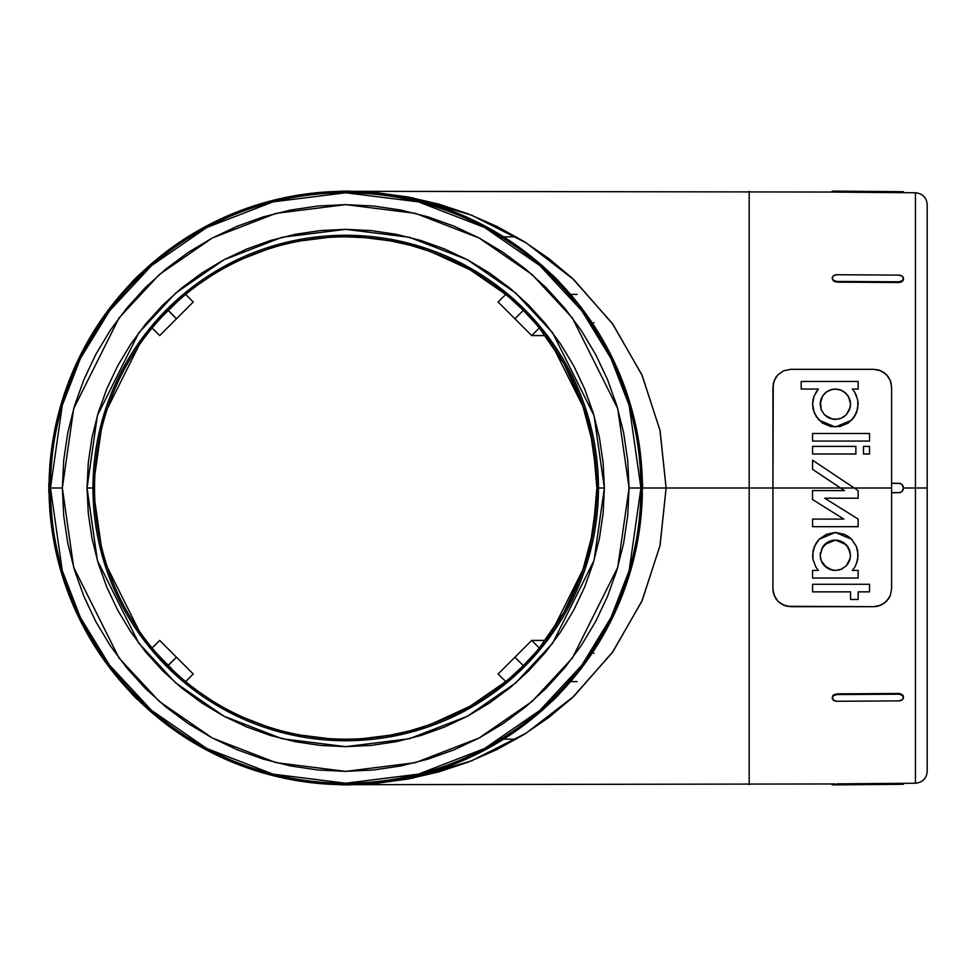 <?xml version="1.0" encoding="UTF-8"?>
<svg xmlns="http://www.w3.org/2000/svg" width="976" height="976" viewBox="0 0 976 976"><rect width="100%" height="100%" fill="white"/><g stroke="black" fill="none" stroke-linecap="round" stroke-linejoin="round"><path stroke-width="1.46" d="M539.301 327.973L531.7 335.573L539.301 327.973L563.921 363.621L582.038 402.966L593.14 444.836L596.873 488A251.174 251.174 0 0 0 345.711 236.826A251.174 251.174 0 0 0 94.538 488L87.035 488L97.38 560.431L138.775 643.196L175.619 682.883L223.98 716.238L282.04 738.71L345.711 746.664L409.383 738.71L467.431 716.238L515.792 682.883L552.636 643.196L594.03 560.431L604.376 488L594.03 415.569L552.636 332.804L515.792 293.117L467.431 259.762L409.383 237.29L345.711 229.336L282.04 237.29L223.98 259.762L175.619 293.117L138.775 332.804L97.38 415.569L87.035 488L92.964 488L103.078 417.228L143.509 336.354L179.523 297.582L226.774 264.996L283.491 243.036L345.711 235.265L407.919 243.036L464.637 264.996L511.888 297.582L547.902 336.354L588.333 417.228L598.447 488L604.376 488L603.131 513.352L599.398 538.459L593.237 563.091L584.685 586.991L573.827 609.939L560.773 631.704L545.657 652.102L528.614 670.902L509.801 687.958L489.415 703.074L467.638 716.128L444.69 726.974L420.79 735.526L396.171 741.699L371.063 745.42L345.711 746.664L320.348 745.42L295.24 741.699L270.62 735.526L246.721 726.974L223.772 716.128L201.995 703.074L181.609 687.958L162.797 670.902L145.753 652.102L130.638 631.704L117.584 609.939L106.726 586.991L98.173 563.091L92.012 538.459L88.279 513.352L87.035 488L88.279 462.648L92.012 437.541L98.173 412.909L106.726 389.009L117.584 366.061L130.638 344.296L145.753 323.898L162.797 305.098L181.609 288.042L201.995 272.926L223.772 259.872L246.721 249.026L270.62 240.474L295.24 234.301L320.348 230.58L345.711 229.336L371.063 230.58L396.171 234.301L420.79 240.474L444.69 249.026L467.638 259.872L489.415 272.926L509.801 288.042L528.614 305.098L545.657 323.898L560.773 344.296L573.827 366.061L584.685 389.009L593.237 412.909L599.398 437.541L603.131 462.648L604.376 488L598.447 488A252.735 252.735 0 0 1 345.711 740.735A252.735 252.735 0 0 1 92.964 488L94.538 488A251.174 251.174 0 0 0 345.711 739.174A251.174 251.174 0 0 0 596.873 488L598.447 488L596.873 488A251.174 251.174 0 0 1 345.711 739.174A251.174 251.174 0 0 1 94.538 488A251.174 251.174 0 0 1 345.711 236.826A251.174 251.174 0 0 1 596.873 488L593.14 531.164L582.038 573.034L588.528 552.233M915.439 488L915.439 192.772L915.439 488L927.2 488L927.2 204.631L927.2 771.369C926.505 778.506 922.576 782.471 915.439 783.228L915.439 192.772C922.576 193.529 926.505 197.494 927.2 204.631L927.2 488L903.471 488L915.439 488L915.439 783.228L915.439 488M49.813 483.62L50.471 488A295.228 295.228 0 0 1 345.711 192.772A295.228 295.228 0 0 1 640.939 488L629.13 405.333L611.086 358.631L581.891 310.856L539.826 265.57L484.633 227.506L418.375 201.849L345.711 192.772L273.036 201.849L206.778 227.506L151.585 265.57L109.519 310.856L80.325 358.631L62.281 405.333L50.471 488L62.342 488L73.676 408.663L119.011 317.981L159.381 274.512L212.353 237.973L275.952 213.354L345.711 204.631L415.459 213.354L479.057 237.973L532.03 274.512L572.4 317.981L617.735 408.663L629.069 488L641.037 488L641.049 483.254L641.635 484.645M822.744 563.713L824.537 565.909L821.304 560.993L820.169 555.246L821.304 560.993L820.169 555.246L822.695 546.877L829.515 541.229L835.395 540.057L841.251 541.241L848.059 546.902L850.56 555.246L849.425 561.005L850.267 558.187L846.18 565.921L847.973 563.725M848.12 563.506L849.425 560.993L846.18 565.921L841.239 569.264L846.192 565.909L841.239 569.264L835.346 570.448L841.263 569.252L835.346 570.448L829.466 569.252L832.333 570.143L824.549 565.909L826.831 567.825L821.304 560.993L822.609 563.506M850.291 407.029L850.56 404.247L849.449 409.944L846.216 414.873L841.275 418.24L835.383 419.436L841.3 418.228L846.229 414.861L850.255 407.248M826.831 416.813L832.321 419.131L824.537 414.898L821.28 409.944L820.169 404.247L821.292 409.957L824.525 414.885L829.49 418.253L824.537 414.898L821.28 409.944L820.45 401.331L822.646 395.927L826.782 391.705L832.321 389.363L835.358 389.046L841.3 390.254L846.229 393.621L849.437 398.525L850.56 404.247L849.449 409.944L846.216 414.873L841.275 418.24L835.383 419.436L829.783 418.375M833.76 419.351L835.334 419.436M858.148 490.611L854.244 488L891.6 488L854.244 488L858.148 490.611L858.148 498.199L858.148 490.611L854.244 488L840.543 488L844.46 490.611L812.52 490.611L812.52 499.529L843.825 519.098L812.581 519.098L812.581 526.686L858.148 526.686L858.148 519.098L824.732 498.199L858.148 498.199L824.732 498.199L858.148 519.098L858.148 526.686L812.581 526.686L812.581 519.098L843.825 519.098L812.52 499.529L843.825 519.098L812.52 499.529L812.52 490.611L844.46 490.611L840.543 488L772.931 488L772.931 387.13L774.212 380.481L777.933 374.747L783.691 370.782L790.731 369.331L873.801 369.331L880.816 370.77L886.586 374.747L890.307 380.481L891.6 387.13L891.6 483.254L900.531 483.62L902.08 484.645L903.471 488L902.08 491.355L900.531 492.38L891.6 492.746L891.6 588.87L890.319 595.506L888.746 598.532L883.939 603.497L877.424 606.303L873.801 606.669L790.731 606.669L873.801 606.669L787.132 606.303L780.605 603.51L777.945 601.253L774.285 595.689M815.851 392.474L818.376 389.058L801.186 389.058L818.376 389.058L801.186 389.058L801.186 381.457L858.148 381.457L858.148 389.058L852.353 389.058L854.854 392.425L857.782 400.123L858.148 404.247L856.489 412.799L851.633 420.205L835.358 427.024L819.108 420.205L814.24 412.799L812.581 404.247L814.069 396.122L818.376 389.058L814.069 396.122L812.959 400.111L814.069 396.122M856.538 412.677L856.062 413.775M813.106 409.115L816.29 416.715L822.402 422.986M812.959 400.111L812.581 404.308M854.903 566.983L852.353 570.435L858.148 570.435L858.148 578.036L812.581 578.036L812.581 570.435L818.376 570.435L815.887 567.08L812.947 559.37L812.581 555.246L814.265 546.633L819.169 539.216L835.407 532.457L851.584 539.24L856.464 546.633L858.148 555.246L856.647 563.396M826.562 534.226L819.169 539.216L816.351 542.68L813.118 550.33M855.366 566.178L857.77 559.394L857.733 550.879L856.464 546.633L851.804 539.472M852.353 570.435L854.83 567.093L852.353 570.435L858.148 570.435L852.353 570.435M886.586 601.253L880.828 605.218L873.801 606.669L879.327 605.791M790.731 606.669L783.704 605.23L787.132 606.303M783.704 605.23L777.945 601.253L775.786 598.556L773.248 592.261L772.931 588.87L772.931 488L749.19 488L749.19 191.32L749.19 488L772.931 488L773.248 383.739L775.786 377.456L777.933 374.747L783.691 370.782L790.731 369.331L873.801 369.331L879.327 370.209L884.232 372.71L888.184 376.638L890.82 381.921L891.6 387.13L891.6 483.254L898.713 483.254A4.746 4.746 -90 0 1 903.471 488A4.746 4.746 -90 0 1 898.713 492.746L891.6 492.746L891.6 483.254L891.6 588.87L890.319 595.506L886.598 601.24M773.797 594.372L774.127 595.299M851.584 539.24L848.29 536.483M848.144 536.385L844.313 534.287M812.971 551.025L812.947 559.37L815.887 567.08L818.376 570.435L815.887 567.08M844.228 591.859L812.581 591.859L812.581 584.27L869.543 584.27L869.543 591.859L858.148 591.859L858.148 599.459L850.56 599.459L850.56 591.859L812.581 591.859L850.56 591.859L850.56 599.459L858.148 599.459L858.233 591.859M642.354 483.254A296.68 296.68 0 0 0 558.821 281.6A296.68 296.68 0 0 1 642.354 483.254L641.342 463.112M356.533 191.491L350.457 191.357A296.68 296.68 0 0 1 552.111 274.89A296.68 296.68 0 0 0 350.457 191.357L377.114 192.748L408.212 197.018L438.712 204.094L468.321 213.903L496.747 226.347L523.722 241.316L548.976 258.664L572.278 278.221L612.123 323.178L641.732 374.467L659.959 430.123L666.12 488L749.19 488L749.19 784.68L749.19 488L642.611 488L666.12 488L659.959 545.877L641.732 601.533L612.123 652.822L572.278 697.779L548.976 717.336L523.722 734.684L496.747 749.653L468.321 762.097L438.712 771.906L408.212 778.982L377.114 783.252L356.533 784.509M340.953 191.357A296.68 296.68 0 0 0 139.3 274.89A296.68 296.68 0 0 1 340.953 191.357M132.59 281.6A296.68 296.68 0 0 0 49.068 483.254A296.68 296.68 0 0 1 132.59 281.6M133.773 282.271L134.505 281.539L133.773 282.271M135.591 280.454L136.872 279.173L135.591 280.454M138.165 277.879L136.872 279.173L138.165 277.879M139.983 276.074L139.251 276.794L139.983 276.074M340.953 192.662L345.711 192.662L340.953 192.662L340.953 191.137L350.457 191.137L340.953 191.674L340.953 192.662M347.529 192.662L345.711 192.662L347.529 192.662M350.091 192.675L349.066 192.675L350.091 192.675M551.428 276.074L552.16 276.794L551.428 276.074M553.258 277.879L554.539 279.173L553.258 277.879M555.82 280.454L554.539 279.173L555.82 280.454M557.638 282.271L556.906 281.552L557.638 282.271M50.374 483.62L49.386 483.254L48.837 492.746L48.837 483.254L50.374 483.254L50.374 484.645L50.374 483.62M367.257 192.101L357.57 191.552M403.588 197.018L389.924 194.639M431.831 204.094L418.192 200.312M459.208 213.89L447.923 209.486M485.56 226.347L474.653 220.808M592.383 323.178L575.267 300.059M619.784 374.43L607.475 348.359M636.681 430.123L629.654 402.039M593.14 531.164L582.038 573.034L563.921 612.379L573.888 592.969M563.921 612.379L539.301 648.027L552.489 630.569M505.727 681.59L498.138 674.001L505.727 681.59L470.09 706.209L488.769 694.448M470.09 706.209L430.745 724.338L451.339 715.872M430.745 724.338L410.042 730.792L388.863 735.428L398.33 733.598M388.863 735.428L377.187 737.185M367.366 738.234L358.119 738.869M345.711 739.174L351.201 739.113M577.121 681.59L570.521 681.59L577.121 681.59M591.395 651.7L590.321 651.114L591.395 651.687M592.639 652.456L593.908 653.347L592.639 652.456M900.531 282.271L837.005 282.137L833.65 281.125L832.26 278.733L833.65 281.125L837.005 282.137L837.005 281.442L898.713 281.82L898.713 282.515L837.005 282.137L837.005 281.442L833.65 280.441L832.26 278.05L833.65 275.696L837.005 274.732L898.713 275.11L902.08 276.11L903.471 278.502L902.08 280.856L898.713 281.82L837.005 281.442A4.746 3.355 -179.3 0 1 832.26 278.05L832.26 278.733L832.26 278.05A4.746 3.355 -179.3 0 1 832.26 278.026A4.746 3.355 -179.3 0 1 837.005 274.732L898.713 275.11A4.746 3.355 -179.3 0 1 903.471 278.502A4.746 3.355 -179.3 0 1 903.471 278.526A4.746 3.355 -179.3 0 1 898.713 281.82L898.713 282.515L902.068 281.539L900.531 282.271M903.093 280.454L902.068 281.539L903.459 279.173L903.093 280.454M900.531 192.675L832.26 192.04L837.005 192.126L837.005 191.137L898.713 191.674L898.713 192.662L837.005 192.126L837.005 191.137L832.26 191.089L832.26 192.04L832.26 191.089L898.713 191.674L898.713 192.662L902.068 192.675M835.102 192.101L837.005 192.126M900.531 783.325L903.459 783.338L903.471 784.289L903.459 783.338L902.068 783.325L837.005 783.874L898.713 783.338L898.713 784.326L898.713 783.338M350.457 784.68L832.26 783.96L832.26 784.911L832.26 783.96L835.188 783.899M903.093 695.546L902.068 694.448L903.093 695.546M900.531 693.729L898.713 693.485L900.531 693.729M837.005 693.863L898.713 693.485L837.005 693.863L837.005 694.558L898.713 694.18L898.713 693.485L898.713 694.18L902.08 695.144L903.471 697.498L902.08 699.89L898.713 700.89L837.005 701.268L898.713 700.89A4.746 3.355 -0.7 0 0 903.471 697.498A4.746 3.355 -0.7 0 1 903.471 697.498L903.459 696.827L903.471 697.498A4.746 3.355 -0.7 0 0 898.713 694.18L837.005 694.558L837.005 693.863L833.638 694.875L837.005 693.863M832.613 695.986L833.638 694.875L832.613 695.986M832.26 697.95A4.746 3.355 -0.7 0 1 837.005 694.558L833.65 695.559L832.26 697.95A4.746 3.355 -0.7 0 1 832.26 697.95A4.746 3.355 -0.7 0 0 837.005 701.268L833.65 700.304L832.26 697.328M593.896 322.666L592.639 323.544L593.896 322.666M570.521 294.41L577.121 294.41L570.521 294.41M346.102 236.826L367.366 237.766L388.863 240.572L410.042 245.208L430.745 251.662L470.09 269.791L505.727 294.41L498.138 301.999L505.727 294.41M351.201 236.887L346.248 236.826M398.33 242.402L389.692 240.706M377.187 238.815L368.379 237.851M345.711 236.826L347.883 236.839M641.586 492.746L641.037 488L629.069 488L627.702 460.221L623.627 432.722L616.869 405.748L607.499 379.566L595.604 354.422L581.318 330.571L564.75 308.233L546.072 287.627L525.466 268.961L503.128 252.394L479.277 238.095L454.145 226.212L427.964 216.843L400.99 210.084L373.479 205.997L345.711 204.631L317.932 205.997L290.421 210.084L263.447 216.843L237.266 226.212L212.134 238.095L188.283 252.394L165.944 268.961L145.339 287.627L126.66 308.233L110.093 330.571L95.807 354.422L83.912 379.566L74.542 405.748L67.783 432.722L63.708 460.221L62.342 488L63.708 515.779L67.783 543.278L74.542 570.252L83.912 596.434L95.807 621.578L110.093 645.429L126.66 667.767L145.339 688.373L165.944 707.039L188.283 723.606L212.134 737.905L237.266 749.788L263.447 759.157L290.421 765.916L317.932 770.003L345.711 771.369L373.479 770.003L400.99 765.916L427.964 759.157L454.145 749.788L479.277 737.905L503.128 723.606L525.466 707.039L546.072 688.373L564.75 667.767L581.318 645.429L595.604 621.578L607.499 596.434L616.869 570.252L623.627 543.278L627.702 515.779L629.069 488L617.735 567.337L572.4 658.019L532.03 701.488L479.057 738.027L415.459 762.646L345.711 771.369L275.952 762.646L212.353 738.027L159.381 701.488L119.011 658.019L73.676 567.337L62.342 488L50.374 488L50.374 492.38L50.374 484.645M396.171 741.699L371.063 745.42M270.62 735.526L246.721 726.974M181.609 687.958L162.797 670.902L145.753 652.102L130.638 631.704M106.726 586.991L98.173 563.091M92.012 538.459L88.279 513.352M98.173 412.909L106.726 389.009M145.753 323.898L162.797 305.098L181.609 288.042L201.995 272.926M246.721 249.026L270.62 240.474M295.24 234.301L320.348 230.58M636.681 545.877L642.354 492.746A296.68 296.68 0 0 1 558.821 694.4A296.68 296.68 0 0 0 642.354 492.746M474.653 755.192L485.56 749.653M447.923 766.514L459.208 762.11M374.784 783.252L403.588 778.982M357.57 784.448L367.257 783.899M552.111 701.11A296.68 296.68 0 0 1 350.457 784.643A296.68 296.68 0 0 0 552.111 701.11M340.953 784.643A296.68 296.68 0 0 1 139.3 701.11A296.68 296.68 0 0 0 340.953 784.643M132.59 694.4A296.68 296.68 0 0 1 49.068 492.746A296.68 296.68 0 0 0 132.59 694.4M468.321 762.097L468.944 761.853M350.457 191.357L412.287 197.799L471.603 215.184L526.174 242.853L573.949 279.77L613.111 324.544L642.184 375.479L660.081 430.66L666.12 488L660.081 545.34L642.184 600.521L613.111 651.456L573.949 696.23L526.174 733.147L471.603 760.816L412.287 778.201L350.457 784.643M48.824 492.38L49.825 492.746M134.505 694.461L139.983 699.926L133.517 693.485L132.809 694.18L139.531 700.89L137.043 699.231L132.431 694.558L133.517 693.485M140.227 700.195L139.251 699.206L140.227 700.195L139.531 700.89L140.227 700.195M139.568 700.329L138.824 699.621M134.078 694.875L133.37 694.131M341.319 783.325L342.344 783.325L340.953 783.338L340.953 784.326L350.457 784.863L340.953 784.863L340.966 783.338M350.091 783.325L349.066 783.325L350.091 783.325M640.939 488A295.228 295.228 0 0 1 345.711 783.228A295.228 295.228 0 0 1 50.471 488L62.281 570.667L80.325 617.369L109.519 665.144L151.585 710.43L206.778 748.494L273.036 774.151L345.711 783.228L418.375 774.151L484.633 748.494L539.826 710.43L581.891 665.144L611.086 617.369L629.13 570.667L640.939 488M340.953 783.874L349.066 783.923M551.843 700.329L552.587 699.621M557.333 694.875L558.04 694.131M557.638 693.729L556.906 694.461L557.638 693.729M555.82 695.546L554.539 696.827L555.82 695.546M553.246 698.121L554.539 696.827L553.246 698.121M551.428 699.926L552.16 699.206L551.428 699.926M534.775 322.653L523.307 310.392L514.913 318.786L531.7 335.573L545.328 335.573L531.7 335.573L498.455 302.328L514.913 318.786L523.307 310.392L511.046 298.924M498.138 674.001L531.7 640.427L539.301 648.027L531.7 640.427L545.328 640.427L531.7 640.427L498.138 674.001M177.681 301.303L161.784 316.956L168.104 310.392L176.497 318.786L159.71 335.573L152.11 327.973L159.71 335.573L193.272 301.999L185.684 294.41L193.272 301.999L176.497 318.786L168.226 310.27M156.636 653.347L174.655 671.927L168.104 665.608L176.497 657.214L193.272 674.001L185.684 681.59L193.272 674.001L159.71 640.427L152.11 648.027L159.71 640.427L176.497 657.214L167.97 665.473M159.015 656.018L156.624 653.334M177.669 674.684L175.948 673.123M174.655 671.927L179.328 676.161M159.027 319.957L160.589 318.249M156.636 322.653L157.551 321.616M511.046 677.076L523.307 665.608L514.913 657.214L523.307 665.608L534.787 653.334M161.784 316.956L156.624 322.666M92.964 488A252.735 252.735 0 0 1 345.711 235.265A252.735 252.735 0 0 1 598.447 488L588.333 558.772L547.902 639.646L511.888 678.418L464.637 711.004L407.919 732.964L345.711 740.735L283.491 732.964L226.774 711.004L179.523 678.418L143.509 639.646L103.078 558.772L92.964 488M48.837 492.746L48.837 483.254L49.422 488L50.374 488L49.422 488L49.386 492.746L50.362 492.746L50.374 491.355L50.362 492.746M139.153 274.732L132.431 281.442L139.153 274.732L140.227 275.805L139.531 275.11L136.201 278.502L136.872 279.173L136.201 278.502L132.809 281.82L133.517 282.515L134.505 281.539L133.517 282.515L132.431 281.442L139.153 274.732M350.457 191.137L350.457 192.662L350.457 191.674L345.711 191.711L345.711 192.662L345.711 191.711L340.953 191.674L350.457 191.137M558.98 281.442L552.257 274.732L558.98 281.442L557.894 282.515L558.601 281.82L555.21 278.502L554.539 279.173L555.21 278.502L551.879 275.11L551.184 275.805L552.257 274.732L558.98 281.442M641.049 483.254L642.025 483.254L641.988 488L641.037 488L641.988 488L642.025 492.746L642.611 488L642.574 483.254L642.025 492.746L642.574 483.254L641.049 483.254L641.049 492.746L642.025 492.746L641.049 492.746M552.257 701.268L558.98 694.558L552.257 701.268L551.184 700.195L551.879 700.89L555.21 697.498L554.539 696.827L555.21 697.498L558.601 694.18L557.894 693.485L558.98 694.558L552.257 701.268M350.457 783.338L349.066 783.325L350.457 783.338L350.457 784.863L345.711 784.911L340.953 784.863L345.711 784.289L345.711 783.338L342.344 783.325M132.431 694.558L136.201 697.498L136.872 696.827L136.201 697.498L139.531 700.89L132.431 694.558M903.471 191.711L898.713 191.674L903.471 191.711L903.459 192.662L903.471 191.711M837.005 784.863L903.471 784.289L837.005 784.863L837.005 783.874L837.005 784.863L832.26 784.911L837.005 784.863M832.26 278.672L832.26 278.026M903.459 279.173L903.471 278.502L903.459 279.173M832.26 192.04L350.457 191.32M552.587 276.379L551.562 275.427M349.066 192.675L350.445 192.662M134.078 281.125L133.139 282.137M139.251 276.794L140.227 275.805M880.742 370.734L877.424 369.697M774.224 595.531L772.931 588.87L772.931 488L840.543 488L812.581 469.358L812.581 460.221L854.244 488L812.581 460.221L812.581 469.358L840.543 488L812.581 469.358L840.543 488L854.244 488M869.543 453.999L863.467 453.999L869.543 453.999L863.467 453.999L863.467 446.398L869.543 446.398L869.543 453.999L869.543 446.398L863.467 446.398L863.467 453.999L869.543 453.999M812.581 446.398L855.879 446.398L855.879 453.999L812.581 453.999L855.879 453.999L812.581 453.999L812.581 446.398L855.879 446.398L812.581 446.398L812.581 453.999L855.879 453.999L855.879 446.398M822.073 433.49L869.543 433.49L869.543 441.079L812.581 441.079L869.543 441.079L869.543 433.49L812.581 433.49L869.543 433.49M812.581 404.247L812.947 408.358M839.97 426.561L848.181 423.084L853.817 417.606M854.525 416.569L857.733 408.602L857.782 400.123L854.854 392.425L856.66 396.146M858.148 578.036L812.581 578.036L858.148 578.036L858.148 570.435M812.581 570.435L818.376 570.435L812.581 570.435L812.581 578.036M858.148 389.058L852.353 389.058L854.854 392.425L852.353 389.058L858.148 389.058L858.148 381.457L801.186 381.457L858.148 381.457M843.825 519.098L812.581 519.098M858.148 526.686L812.581 526.686M858.148 519.098L824.732 498.199M842.654 490.611L844.46 490.611M858.148 591.859L869.543 591.859L869.543 584.27L812.581 584.27L812.581 591.859M812.581 441.079L812.581 433.49L812.581 441.079L869.543 441.079M850.56 591.859L850.56 599.459M869.543 584.27L812.581 584.27M801.186 381.457L801.186 389.058L818.376 389.058M822.536 423.084L830.857 426.573L839.897 426.573M838.921 419.009L832.369 419.131M844.191 534.238L835.407 532.457L826.599 534.214M820.45 401.343L820.169 404.247L822.439 396.256L825.672 392.547L829.795 390.107L834.492 389.07L839.445 389.607L844.167 391.864L847.912 395.683L850.096 400.538L850.56 404.247L848.608 396.805L845.545 392.962L841.532 390.351L836.883 389.131L831.906 389.448L827.087 391.498L823.183 395.17L820.792 399.94L820.169 404.247M822.646 395.939L821.292 398.525M826.77 391.718L824.488 393.633M829.405 390.266L828.49 390.693M832.321 389.363L831.223 389.619M835.346 389.046L833.663 389.143M838.372 389.351L837.457 389.192M841.275 390.241L839.848 389.729M848.071 395.914L845.399 392.84M850.279 401.331L849.401 398.415M850.279 407.151L850.56 404.247M846.229 414.861L849.449 409.944M841.288 418.228L844.765 416.179M821.28 409.944L824.537 414.898M820.45 552.331L820.169 555.246M822.683 546.877L823.878 545.316M826.867 542.656L821.304 549.5M829.502 541.229L828.429 541.729M838.189 540.326L831.552 540.545M843.886 542.68L837.859 540.265M848.046 546.889L844.008 542.754M850.267 552.331L846.18 544.584L849.425 549.512L850.56 555.246L849.425 549.512M849.425 560.993L850.267 558.187M846.18 565.909L848.046 563.616M841.251 569.252L842.8 568.496M838.372 570.143L839.555 569.85M832.357 570.143L833.724 570.35M826.831 567.825L829.661 569.325M824.537 565.909L822.67 563.603M820.462 558.187L820.816 559.614M824.561 544.571L835.395 540.057L832.552 540.326M832.235 540.387L826.989 542.571M826.733 542.741L824.598 544.535M843.752 542.583L838.518 540.387M835.395 540.057L846.18 544.584M927.2 488L927.2 771.369L927.2 488M516.243 739.174L503.604 739.174M915.439 192.772L903.459 192.662M915.439 783.228L903.459 783.338M503.604 236.826L516.243 236.826"/></g></svg>
